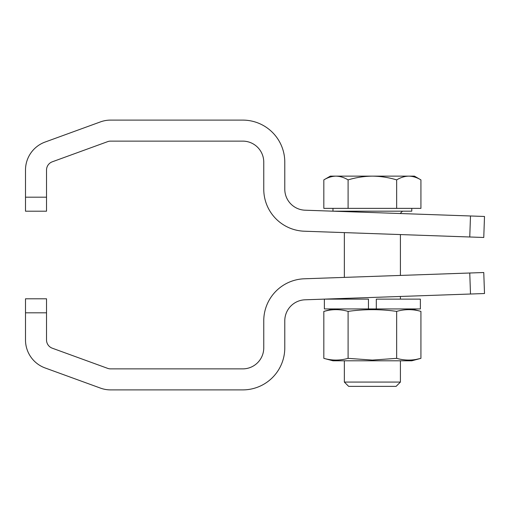 <?xml version="1.0" encoding="UTF-8"?>
<svg xmlns="http://www.w3.org/2000/svg" width="510" height="510" viewBox="0 0 510 510"><rect width="100%" height="100%" fill="white"/><g stroke="black" fill="none" stroke-linecap="round" stroke-linejoin="round"><path stroke-width="0.76" d="M376.303 308.939L376.303 299.128L420.38 299.128L420.38 308.939L324.373 308.939L324.373 299.128L368.456 299.128L368.456 308.939M372.376 386.363L396.111 386.363L400.407 382.067L344.346 382.067L348.649 386.363L372.376 386.363M348.1 179.89C344.167 177.493 340.119 176.243 335.962 176.135L372.376 176.135C364.076 176.243 355.98 177.493 348.1 179.89L348.1 208.373L420.928 208.373L420.928 179.89C416.995 177.493 412.947 176.243 408.79 176.135C404.672 176.23 400.63 177.486 396.652 179.89L396.652 208.373M420.928 179.89L414.426 176.135L372.376 176.135C380.626 176.237 388.716 177.486 396.652 179.89M323.824 179.89L330.333 176.135L335.962 176.135C331.851 176.23 327.803 177.486 323.824 179.89L323.824 208.373L348.1 208.373M332.979 208.373L332.979 211.178L411.78 211.178L411.78 208.373M469.761 273.009L483.767 272.519L484.5 293.53L305.069 299.797A21.025 21.025 0 0 0 284.784 320.803L284.784 347.852A42.043 42.043 0 0 1 242.734 389.895L110.638 389.895A29.784 29.784 0 0 1 100.457 388.104L45.097 367.952A29.784 29.784 0 0 1 25.5 339.966L25.5 298.796L46.525 298.796L46.525 339.966A8.759 8.759 0 0 0 52.288 348.196L107.642 368.347A8.759 8.759 0 0 0 110.638 368.877L242.734 368.877A21.025 21.025 0 0 0 263.759 347.852L263.759 320.803A42.043 42.043 0 0 1 304.336 278.785L469.761 273.009L470.494 294.021M484.5 293.53L483.767 272.519M25.5 211.204L25.5 197.185L46.525 197.185L46.525 211.204L25.5 211.204M46.525 197.185L46.525 170.034A8.759 8.759 0 0 1 52.288 161.804L107.642 141.652A8.759 8.759 0 0 1 110.638 141.123L242.734 141.123A21.025 21.025 0 0 1 263.759 162.148L263.759 189.197A42.043 42.043 0 0 0 304.336 231.215L469.761 236.991L470.494 215.979L305.069 210.203A21.025 21.025 0 0 1 284.784 189.197L284.784 162.148A42.043 42.043 0 0 0 242.734 120.105L110.638 120.105A29.784 29.784 0 0 0 100.457 121.896L45.097 142.048A29.784 29.784 0 0 0 25.5 170.034L25.5 197.185M470.494 215.979L484.5 216.469L483.767 237.481L469.761 236.991M411.793 308.939L420.928 311.387C412.858 309.085 404.768 309.085 396.652 311.387C380.517 309.092 364.331 309.092 348.1 311.387C340.036 309.085 331.946 309.085 323.824 311.387L328.414 310.348M332.96 308.939L323.824 311.387L323.824 358.351L332.96 360.793L411.793 360.793L420.928 358.351L416.345 359.384M348.1 311.387L348.1 358.351L372.376 360.092L396.652 358.351C404.723 360.647 412.813 360.647 420.928 358.351L420.928 311.387M396.652 311.387L396.652 358.351M323.824 358.351C331.895 360.647 339.985 360.647 348.1 358.351M393.057 213.276L400.407 213.537M46.525 312.815L25.5 312.815M344.346 232.611L344.346 277.389M344.346 298.426L344.346 299.128M344.346 360.793L344.346 382.067M400.407 234.568L400.407 275.432M400.407 296.463L400.407 299.128M400.407 360.793L400.407 382.067M400.407 213.276L402.511 211.178M343.434 211.542L342.242 211.178"/></g></svg>
